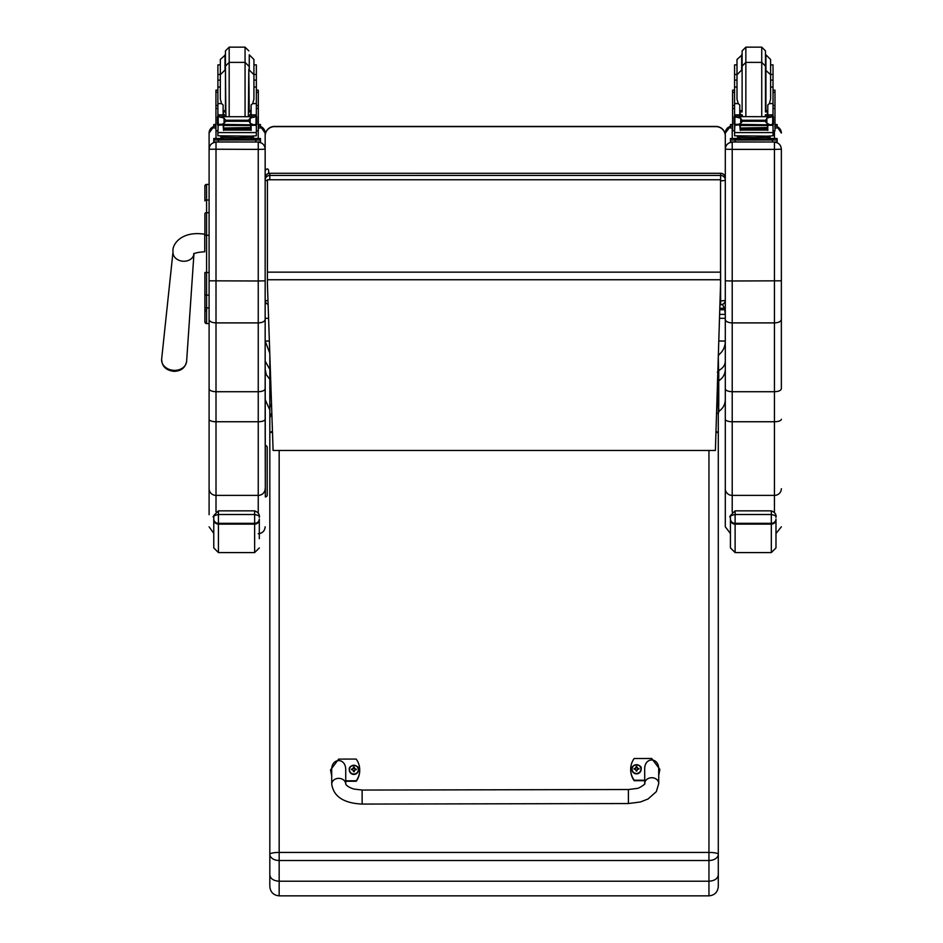 <?xml version="1.0" encoding="UTF-8"?>
<svg xmlns="http://www.w3.org/2000/svg" width="943" height="943" viewBox="0 0 943 943"><rect width="100%" height="100%" fill="white"/><g stroke="black" fill="none" stroke-linecap="round" stroke-linejoin="round"><path stroke-width="1.41" d="M268.107 304.424A4.668 4.621 0 0 1 265.16 300.133A4.668 0.707 0 0 0 267.977 300.782M267.411 180.667A4.668 0.707 180 0 1 265.16 180.066A4.668 4.621 0 0 1 269.828 175.445L269.828 173.335A4.668 4.621 180 0 0 265.16 177.944A4.668 4.668 0 0 1 269.828 173.276L720.629 173.335A4.668 4.621 0 0 1 725.297 177.944L725.297 180.066A4.668 4.621 180 0 0 720.629 175.445L720.629 180.773A4.668 0.707 0 0 0 725.297 180.066L725.297 300.133A4.668 0.707 180 0 1 720.629 300.841L720.629 304.742A4.668 4.621 180 0 0 725.297 300.133A4.668 4.668 0 0 1 720.629 304.801L719.91 304.801M265.16 298.012L265.16 135.981A9.347 9.347 -0 0 1 274.496 126.633L715.961 126.633A9.347 9.347 -0 0 1 725.297 135.981L725.297 135.792A9.347 9.347 0 0 0 715.961 126.445L715.961 126.445A9.347 9.347 -0 0 1 725.297 135.792M269.828 179.583L269.828 175.445L720.629 175.445L720.629 173.335M718.755 406.233L718.755 381.502L717.364 382.87M718.755 381.502L718.755 371.082L717.364 372.19M725.297 369.279C725.143 374.206 722.963 378.037 718.755 380.772L718.295 356.678M718.79 341.024L725.297 341.024C725.285 346.718 723.104 351.303 718.755 354.78M269.769 353.118L265.16 341.024L265.16 361.098L269.828 369.361L269.828 485.857M722.432 304.436L724.495 308.255L719.804 308.255M718.366 354.651L718.755 355.452M725.297 361.098C725.155 365.118 722.975 368.241 718.755 370.481M724.495 308.255L725.297 314.384L725.297 133.057L725.297 388.74C725.709 390.543 728.008 391.534 732.216 391.722L732.216 280.99L725.297 280.814M269.356 341.024L265.16 341.024L265.16 369.373L266.28 374.607L269.828 379.404M265.16 383.954L265.16 337.311M724.495 309.74L719.757 309.74M265.16 341.024L265.16 318.31L268.578 318.31A1.756 1.65 0 0 0 268.578 318.262M719.485 318.31L725.297 318.31M274.496 126.633L274.496 126.445A9.347 9.347 0 0 0 265.16 135.792A9.347 9.347 -0 0 1 274.496 126.445L715.961 126.633M725.297 135.981L725.297 180.066M267.411 284.091L273.105 450.483L715.395 450.483L720.546 284.362L720.546 179.759L267.411 179.759L267.411 284.091M720.546 179.759L267.411 179.759M204.89 272.798L204.89 321.893A1.686 1.686 -0 0 0 206.576 323.579L209.098 323.579L206.576 323.579L206.576 272.515L209.098 272.515M206.765 309.575L204.89 311.438L204.89 294.216L204.89 307.005A1.686 0.884 0 0 0 206.576 307.901L209.098 307.901L209.098 326.867M209.098 235.278L206.576 235.278L206.576 272.515L204.89 272.515L204.89 294.216A1.686 0.884 -0 0 0 206.576 295.112L209.098 295.112M209.098 212.694L206.576 212.694A1.686 0.896 -0 0 0 204.89 213.589L204.89 235.278L206.576 235.278L206.576 184.404A1.686 1.686 -0 0 0 204.89 186.089L204.89 200.906A1.686 0.896 0 0 1 206.576 200.01L209.098 200.01M204.937 322.306L204.89 321.893A1.686 1.686 -0 0 0 206.576 323.579L204.89 321.893A1.686 1.686 -0 0 0 206.576 323.579L206.14 323.52M265.16 319.453L265.16 280.814L258.241 280.99L258.241 322.895C262.437 322.695 264.747 321.539 265.16 319.453L265.16 388.74C264.747 390.543 262.449 391.534 258.241 391.722L216.006 391.722L216.006 142.193C211.81 142.605 209.511 144.916 209.098 149.112L209.098 388.74C209.499 390.543 211.81 391.534 216.006 391.722L216.006 421.745L258.241 421.745A6.919 2.487 0 0 0 265.16 419.258L265.16 388.74M267.211 495.063L267.211 447.418A1.874 1.874 0 0 0 265.337 445.544L265.337 496.937A1.874 1.874 0 0 0 267.211 495.063A1.874 1.874 0 0 1 265.337 496.937A1.874 1.874 0 0 0 267.211 495.063A1.874 1.874 0 0 1 265.337 496.937L265.16 419.258M265.16 355.9L265.337 496.937M265.16 149.112C264.747 144.916 262.437 142.605 258.241 142.193L258.241 149.383L265.16 149.206L265.16 133.057L265.16 180.066M216.006 511.672L216.006 495.393L258.241 495.393L258.241 322.895L216.006 322.895C211.81 322.695 209.511 321.539 209.098 319.453M209.098 388.74L209.098 514.713M209.098 488.722A6.919 6.684 0 0 0 216.006 495.393L216.006 421.745A6.919 2.487 0 0 1 209.098 419.258L209.098 328.211M209.098 133.057A6.919 6.907 0 0 1 213.766 126.527L209.098 133.057L209.098 149.112M781.358 149.206L781.358 149.112C780.945 144.916 778.647 142.605 774.451 142.193L774.451 149.383L781.358 149.206L781.358 388.74C780.957 390.543 778.647 391.534 774.451 391.722L732.216 391.722L732.216 421.745A6.919 2.487 180 0 1 725.297 419.258L725.297 526.807L730.436 533.49M781.358 280.814L732.216 280.99L732.216 149.383L774.451 149.383L774.451 322.895C778.647 322.695 780.945 321.539 781.358 319.453M781.358 328.211L781.358 388.74M781.358 149.112L781.358 326.867M781.358 419.258A6.919 2.487 0 0 1 774.451 421.745L774.451 322.895L732.216 322.895C728.02 322.695 725.709 321.539 725.297 319.453M725.297 149.206L732.216 149.383L732.216 142.193C728.02 142.605 725.709 144.916 725.297 149.112M725.297 499.566L725.297 355.9M725.297 388.74L725.297 419.258M268.661 170.942L268.661 173.429M265.254 318.31A1.756 1.65 0 0 1 265.16 317.767L265.16 315.08M213.766 517.012L213.766 519.593A4.668 4.538 -0 0 0 218.434 524.131L218.434 510.847C213.672 515.397 212.116 517.448 213.766 517.012C212.847 516.257 214.403 515.432 218.434 514.513L254.645 514.513L254.645 510.847L218.434 510.847L254.645 510.847C261.588 513.57 258.641 518.626 259.313 517.012L259.313 517.012C260.233 516.257 258.677 515.432 254.645 514.513L254.645 524.131A4.668 4.538 0 0 0 259.313 519.593L259.313 538.677M213.766 519.593L213.766 547.918L218.434 552.586L218.434 524.131L254.645 524.131L254.645 552.586L259.313 547.918M775.983 518.992A4.668 4.338 180 0 1 771.315 523.33L735.116 523.33L735.116 510.847C730.342 515.397 728.786 517.448 730.436 517.012C729.517 516.257 731.073 515.432 735.116 514.513L771.315 514.513L771.315 510.847L735.116 510.847L771.315 510.847C778.27 513.57 775.311 518.626 775.983 517.012L775.983 517.012C776.914 516.257 775.346 515.432 771.315 514.513L771.315 524.131A4.668 4.538 0 0 0 775.983 519.593L775.983 547.918L771.315 552.586L735.116 552.586L735.116 523.33A4.668 4.338 180 0 1 730.436 518.992L730.436 547.918L735.116 552.586M730.436 517.012L730.436 518.992M256.355 74.473L256.355 87.051L253.926 87.051L253.926 59.48L253.926 74.473L256.355 74.473L256.355 64.878L253.926 64.878M217.892 80.12L220.332 80.12L220.332 87.051L217.892 87.051L217.892 74.473L220.332 74.473L220.332 64.878L217.892 64.878L217.892 74.473M251.121 111.946L248.799 111.993M225.448 111.993L223.126 111.946M256.449 90.151L258.311 90.151L258.311 130.806M251.121 111.875L248.799 111.934M225.448 111.934L223.126 111.875M215.935 130.806L215.935 90.151L217.809 90.151M258.311 124.464L260.48 124.57L260.48 127.942L258.311 128.048M260.48 126.079L258.311 126.185M215.935 126.185L213.766 126.079L213.766 124.57L215.935 124.464M215.935 128.048L213.766 127.942L213.766 126.079M260.48 124.57L260.48 126.433M213.766 124.57L213.766 126.433M248.799 69.393L248.351 116.472M229.184 47.15L245.062 47.15L245.062 62.379L229.184 62.379L229.184 47.15L225.448 50.887L225.448 69.393L225.448 54.152M225.448 54.812L220.332 59.48L220.332 75.581M217.892 80.78L217.892 69.57M256.355 69.57L256.355 80.78M223.126 112.983L225.436 116.472M248.822 116.472L251.121 112.983M223.126 124.865L218.139 125.278L217.892 132.586L256.355 132.586L256.355 125.714L255.223 124.464M251.121 124.865L251.121 130.429L250.673 124.865M223.574 124.865L223.574 130.429L223.126 125.278M223.668 128.413L250.579 128.413L250.579 127.553L223.668 128.012M223.668 130.087L250.579 130.087L250.579 129.321L223.668 129.321L250.579 129.285L250.579 128.484L223.668 128.484L223.668 129.698M256.355 116.637L256.355 115.081L254.021 117.345M256.355 87.051L256.355 115.081L251.121 115.081L251.121 116.472M256.355 125.714L256.355 124.346M219.259 116.696L254.999 116.696L250.19 118.158L248.528 120.256L225.719 120.256L224.057 118.158L219.259 116.696M218.705 124.311L253.773 124.865L250.19 123.344L248.528 120.256M248.528 121.282L225.719 121.282L224.057 123.344L220.485 124.865M223.126 116.472L223.126 114.869L217.892 114.869L217.892 116.637L217.892 87.051M217.892 124.346L217.892 125.714L217.892 124.346M251.121 115.081L251.121 105.003L252.689 103.589L253.926 99.156L253.926 74.709L249.258 70.041L249.258 54.812L253.926 59.48M255.47 124.346L256.744 124.346L256.744 117.05L254.999 116.696M217.503 124.028L218.222 124.134L218.222 117.073L217.503 117.05L217.503 124.028M253.773 124.865L256.744 124.028L256.024 124.134L256.024 117.073L256.744 116.637L254.975 116.684M251.239 137.407L251.239 138.81L237.129 139.022L223.019 138.81L223.019 137.407M237.129 139.022L237.129 137.619L220.827 137.195L220.827 136.063M253.419 136.063L253.419 137.195L237.129 137.619M250.579 124.865L250.579 125.466L250.579 124.865L223.668 124.865L223.668 125.466L223.668 124.865M256.744 124.346L256.744 123.604M217.503 124.311L217.503 123.604M223.126 114.869L223.126 105.003L221.558 103.589L217.892 103.589M223.126 115.081L217.892 115.081L220.238 117.345M218.139 125.278L219.024 124.464M225.719 121.282L225.719 120.256M256.355 131.914L256.355 135.792L250.72 136.146L217.892 135.792L217.892 132.586M251.239 138.397L260.48 138.515L260.48 140.024L213.766 140.024L213.766 138.515L213.766 140.377M213.766 138.515L223.019 138.397M251.239 138.468L256.685 138.527L251.239 138.645M223.019 138.645L217.562 138.586L223.019 138.468M250.26 140.012L256.685 139.953L250.26 140.012M217.562 140.012L223.986 139.953L217.562 140.012M260.48 140.024L260.48 141.898L255.812 142.016L213.766 141.898L213.766 140.024M260.48 138.515L260.48 140.377M225.448 69.393L225.896 116.472M225 54.812L225 70.041L220.332 74.709L220.332 99.156L221.558 103.589M256.355 84.799L256.355 96.021M217.892 96.021L217.892 84.799M773.024 74.473L773.024 87.051L770.596 87.051L770.596 59.48L770.596 74.473L773.024 74.473L773.024 64.878L770.596 64.878M734.573 80.12L737.002 80.12L737.002 87.051L734.573 87.051L734.573 74.473L737.002 74.473M767.791 111.946L765.48 111.993M742.117 111.993L739.795 111.946M773.119 90.151L774.981 90.151L774.981 130.806M767.791 111.875L765.48 111.934M742.117 111.934L739.795 111.875M732.605 130.806L732.605 90.151L734.479 90.151M737.002 64.878L734.573 64.878L734.573 74.473M774.981 124.464L777.15 124.57L777.15 127.942L774.981 128.048M777.15 126.079L774.981 126.185M732.605 126.185L730.436 126.079L730.436 124.57L732.605 124.464M732.605 128.048L730.436 127.942L730.436 126.079M777.15 124.57L777.15 126.433M730.436 124.57L730.436 126.433M765.48 54.152L765.48 69.393L765.48 50.887L761.744 47.15L761.744 116.472M765.48 69.393L765.48 66.116L761.744 62.379L745.854 62.379L745.854 47.15L742.117 50.887L742.117 69.393L742.117 54.152M742.117 54.812L737.002 59.48L737.002 75.581M734.573 80.78L734.573 69.57M773.024 69.57L773.024 80.78M739.795 112.983L742.106 116.472M765.492 116.472L767.791 112.983M739.795 124.865L734.809 125.278L734.573 132.586L773.024 132.586L773.024 125.714L771.893 124.464M767.791 124.865L767.791 130.429L767.343 124.865M740.255 124.865L740.255 130.429L739.795 125.278M740.338 128.413L767.248 128.413L767.248 127.553L740.338 128.012M740.338 130.087L767.248 130.087L767.248 129.321L740.338 129.321L767.248 129.285L767.248 128.484L740.338 128.484L740.338 129.698M773.024 116.637L773.024 115.081L770.69 117.345M773.024 87.051L773.024 115.081L767.791 115.081L767.791 116.472M773.024 125.714L773.024 124.346M772.14 124.346L770.443 124.865L766.859 123.344L765.197 121.282L766.859 118.158L771.669 116.696L736.047 116.637M735.375 124.311L770.443 124.865M765.197 121.282L742.389 121.282L740.726 123.344L737.155 124.865M734.173 116.684L740.726 118.158L742.389 121.282M739.795 116.472L739.795 114.869L734.573 114.869L734.573 116.637L734.573 87.051M734.573 125.714L734.573 130.818L732.605 130.818M767.791 115.081L767.791 105.003L769.358 103.589L770.596 99.156L770.596 74.709L770.596 80.12L773.024 80.12M734.173 124.028L734.892 124.134L734.892 117.073L734.173 117.05L734.173 124.028M772.694 124.134L773.413 124.028L773.413 117.05L771.669 116.696L773.413 116.637L772.694 117.073L772.694 124.134M767.908 137.407L767.908 138.81L753.799 139.022L739.689 138.81L739.689 137.407M753.799 139.022L753.799 137.619L737.497 137.195L737.497 136.063M770.089 136.063L770.089 137.195L753.799 137.619M767.248 124.865L767.248 125.466L767.248 124.865L740.338 124.865L740.338 125.466L740.338 124.865M773.413 124.346L773.413 123.604M734.173 117.345L734.173 116.637M739.795 114.869L739.795 105.003L738.228 103.589L734.573 103.589M739.795 115.081L734.573 115.081L736.907 117.345M734.809 125.278L735.693 124.464M773.024 131.914L773.024 135.792L767.39 136.146L734.573 135.792L734.573 132.586M767.908 138.397L777.15 138.515L777.15 140.024L730.436 140.024L730.436 138.515L730.436 140.377M730.436 138.515L739.689 138.397M767.908 138.468L773.354 138.527L767.908 138.645M739.689 138.645L734.232 138.586L739.689 138.468M766.93 140.012L773.354 139.953L766.93 140.012M734.232 140.012L740.656 139.953L734.232 140.012M777.15 140.024L777.15 141.898L772.482 142.016L730.436 141.898L730.436 140.024M777.15 138.515L777.15 140.377M745.854 116.472L745.854 62.379L742.117 66.116L742.117 111.427M765.48 66.116L765.48 111.427M741.67 54.812L741.67 70.041L737.002 74.709L737.002 99.156L738.228 103.589M773.024 84.799L773.024 96.021M734.573 96.021L734.573 84.799M271.572 405.844A9.347 2.805 0 0 0 269.828 407.482L269.828 874.856C270.382 878.723 273.494 880.833 279.163 881.21L279.163 860.511L708.947 860.511A9.347 6.236 -0 0 0 718.295 854.287A9.347 1.851 180 0 0 708.947 852.437L279.163 852.437A9.347 1.851 180 0 0 269.828 854.287A9.347 6.236 0 0 0 279.163 860.511L279.163 450.483M708.947 895.85L279.163 895.85L279.163 881.21L708.947 881.21L708.947 895.85C714.629 895.296 717.741 892.184 718.295 886.503L718.295 356.902M269.828 354.768L269.828 417.879L271.808 412.669M269.828 874.856L269.828 886.503C270.382 892.184 273.494 895.296 279.163 895.85M718.295 417.879L718.295 407.482L716.833 403.887M718.295 371.907L718.295 407.482A9.347 2.805 0 0 0 716.774 405.95M715.961 432.094A9.347 1.851 -0 0 1 718.295 433.32L718.295 485.857M718.295 874.856C717.741 878.723 714.629 880.833 708.947 881.21L708.947 450.483M267.211 474.883L267.211 463.862M267.211 476.38L267.211 480.117M267.211 461.893L267.211 466.101M267.211 491.798L267.211 480.588M267.211 478.62L267.211 450.683M267.211 447.418A1.874 1.874 0 0 0 265.337 445.544L265.337 445.544A1.874 1.874 0 0 1 267.211 447.418M628.427 803.542L362.147 804.073L362.124 790.057L362.147 804.073L362.124 790.057L628.392 789.527L628.427 803.542L640.462 801.974L648.1 798.969L656.34 791.613L658.744 783.55A7.002 5.835 179.9 0 0 658.744 783.539A7.002 5.835 179.9 0 0 651.719 777.727A7.002 5.835 179.9 0 0 644.729 783.574L644.694 769.358C644.317 756.887 659.016 756.84 658.709 769.323L658.744 783.55M644.717 780.215L634.203 780.238A19.261 18.884 180 0 1 634.156 758.514L651.672 758.478L659.876 769.358L658.721 774.934M630.678 769.347L630.678 769.806A19.261 18.884 -0 0 0 634.203 780.698L644.717 780.674M658.721 775.394L659.876 769.358M331.712 775.594L330.533 769.948L338.678 759.103L356.206 759.068A19.261 18.884 180 0 1 356.242 780.78L345.739 780.804M345.751 784.163L345.716 769.936C346.022 757.453 331.323 757.5 331.7 769.983L331.736 784.199A7.002 5.835 -0.1 0 1 338.726 778.352A7.002 5.835 -0.1 0 1 345.751 784.163C346.753 785.955 349.405 787.57 353.708 789.008L362.124 790.057M345.739 781.264L356.242 781.24A19.261 18.884 0 0 0 359.731 770.419L359.731 769.96M330.533 769.948L331.712 776.065M641.11 769.288A4.597 4.503 180 0 1 636.525 773.873A4.597 4.503 180 0 1 631.916 769.288M636.525 773.449A4.432 4.338 180 0 1 632.67 766.954A4.432 4.338 180 0 1 640.344 766.93A4.432 4.338 180 0 1 636.525 773.449M636.69 770.667A3534.093 301.571 91 0 0 636.808 771.044L637.751 769.064A5.976 0.66 -0.4 0 1 638.941 769.099A2.44 2.393 -0 0 0 638.941 768.533L638.765 768.557A3534.093 997.116 0 0 1 638.116 768.922L636.678 767.531A1.603 1.58 180 0 0 636.336 767.531A3534.093 302.338 -91 0 0 636.219 766.635L635.276 768.427A5.976 1.686 179.6 0 0 634.085 768.545A2.44 2.393 -0 0 0 634.085 769.123A5.976 0.66 0 0 1 635.287 769.075L636.23 771.044A3534.093 297.399 -91.4 0 0 636.348 770.667A1.603 1.58 180 0 0 636.69 770.667L637.751 769.288M635.287 769.075L636.348 770.667M638.941 768.533A5.976 1.686 180 0 0 637.751 768.427L636.796 766.635A3534.093 306.51 90.6 0 0 636.678 767.531M636.678 770.348L637.751 769.064M634.085 768.545L634.262 768.569A3534.093 997.105 -0.4 0 0 634.922 768.934A1.603 1.58 180 0 0 634.91 769.087M636.336 767.531L634.922 768.934M635.287 769.299L636.36 770.348M358.481 769.842A4.597 4.503 180 0 1 353.896 774.439A4.597 4.503 180 0 1 349.287 769.842M353.896 774.014A4.432 4.338 180 0 1 350.042 767.508A4.432 4.338 180 0 1 357.715 767.484A4.432 4.338 180 0 1 353.896 774.014M354.061 771.233A3534.093 301.571 91 0 0 354.179 771.61L355.122 769.629A5.976 0.66 -0.4 0 1 356.313 769.665A2.44 2.393 -0 0 0 356.313 769.099L356.136 769.111A3534.093 997.116 0 0 1 355.487 769.488L354.061 768.097A1.603 1.58 180 0 0 353.708 768.097A3534.093 302.338 -91 0 0 353.59 767.189L352.658 768.993A5.976 1.686 179.6 0 0 351.456 769.111A2.44 2.393 -0 0 0 351.468 769.677A5.976 0.66 0 0 1 352.658 769.641L353.613 771.61A3534.093 297.399 -91.4 0 0 353.719 771.233A1.603 1.58 180 0 0 354.061 771.233L355.122 769.853M352.658 769.641L353.719 771.233M356.313 769.099A5.976 1.686 180 0 0 355.122 768.981L354.167 767.189A3534.093 306.51 90.6 0 0 354.061 768.097M354.049 770.903L355.122 769.629M351.456 769.111L351.633 769.123A3534.093 997.105 -0.4 0 0 352.293 769.5A1.603 1.58 180 0 0 352.281 769.641M353.708 768.097L352.293 769.5M352.658 769.853L353.731 770.903M720.546 180.773L720.629 300.841L720.028 300.841M725.297 314.384L719.615 314.384M720.546 272.15L267.411 272.15M720.546 279.741L267.411 279.741M206.576 184.404L209.098 184.404L206.576 184.404L204.89 186.101M209.098 149.206L258.241 149.383L258.241 280.99L209.098 280.814M258.241 512.921L258.241 495.393A6.919 6.684 0 0 0 265.16 488.722M260.48 126.527A6.919 6.907 0 0 1 265.16 133.057L260.48 126.515M258.241 130.818L258.241 138.409M258.241 141.992L216.006 141.992M216.006 138.409L216.006 130.818M774.451 512.32L774.451 495.393L732.216 495.393L732.216 421.745L774.451 421.745L774.451 495.393A6.919 6.684 0 0 0 781.358 488.722M777.15 126.704A6.919 6.907 0 0 1 781.358 133.057L777.15 126.704M774.451 130.818L774.451 138.409M774.451 142.004L732.216 141.992M732.216 512.073L732.216 495.393A6.919 6.684 180 0 1 725.297 488.722M732.216 138.421L732.216 128.036M730.436 126.386A6.919 6.907 180 0 0 725.297 133.057L730.436 126.374M204.89 234.265L204.749 234.253C181.799 230.505 171.732 244.331 173.017 251.816A10.514 8.381 5 0 0 174.054 256.272A10.514 8.381 5 0 0 183.472 261.246A10.514 8.381 5 0 0 193.928 253.95M204.749 234.253L204.749 251.781C198.348 252.17 194.647 252.972 193.645 254.197L193.987 253.313M174.113 370.363A12.542 9.996 -175 0 1 161.642 359.118C161.878 366.344 165.98 370.41 173.972 371.33C181.15 371.141 185.358 367.794 186.62 361.287A12.542 9.996 -175 0 1 174.113 370.363M259.313 518.992A4.668 4.338 180 0 1 254.645 523.33L218.434 523.33A4.668 4.338 180 0 1 213.766 518.992M730.436 519.593A4.668 4.538 -0 0 0 735.116 524.131L771.315 524.131L771.315 552.586M256.449 92.296L258.311 92.296M215.935 92.296L217.809 92.296M256.107 125.278L251.121 125.278M224.057 123.344L224.057 118.158M250.19 123.344L250.19 118.158M217.892 108.48L215.935 108.48M258.311 108.48L256.355 108.48M256.744 124.311L255.541 124.311M256.355 103.589L252.689 103.589M256.355 114.869L251.121 114.869M225.33 139.163L248.917 139.163M218.434 140.142L218.434 142.016M255.812 140.142L255.812 142.016M248.799 66.116L245.062 62.379L245.062 116.472M225.448 66.116L229.184 62.379L229.184 116.472M251.121 110.39L249.258 110.779L248.799 70.041M225.448 70.041L225.448 110.779M773.119 92.296L774.981 92.296M732.605 92.296L734.479 92.296M767.791 110.39L765.928 110.779L765.928 54.812L770.596 59.48M772.777 125.278L767.791 125.278M740.726 123.344L740.726 118.158M765.197 120.256L742.389 120.256M766.859 123.344L766.859 118.158M734.573 108.48L732.605 108.48M774.981 108.48L773.024 108.48M773.413 124.311L772.211 124.311M773.024 103.589L769.358 103.589M773.024 114.869L767.791 114.869M742.011 139.163L765.586 139.163M735.116 140.142L735.116 142.016M772.482 140.142L772.482 142.016M742.117 70.041L742.117 110.779M272.444 431.375A9.347 2.805 180 0 0 269.828 433.32A9.347 1.851 -0 0 1 272.468 432.035M718.295 433.32A9.347 2.805 180 0 0 715.985 431.47M331.736 784.199L331.736 784.199C333.633 796.599 343.771 803.224 362.147 804.073M636.525 773.708A4.597 4.503 -0 0 0 641.11 769.193A4.597 4.503 -0 0 0 636.513 764.69A4.597 4.503 -0 0 0 631.916 769.193A4.597 4.503 -0 0 0 636.525 773.708M353.896 774.262A4.597 4.503 -0 0 0 358.481 769.759A4.597 4.503 -0 0 0 353.884 765.256A4.597 4.503 -0 0 0 349.287 769.759A4.597 4.503 -0 0 0 353.896 774.262M353.601 771.763A2.44 2.393 -0 0 0 354.191 771.763M265.16 300.133A4.668 4.668 0 0 0 268.107 304.471M725.297 177.944A4.668 4.668 0 0 0 720.629 173.276L269.828 173.276M717.364 413.564L718.719 412.468L718.755 407.659M718.755 411.396C722.963 408.567 725.143 404.618 725.297 399.537M269.828 409.993L265.16 399.549M715.961 126.445L274.496 126.445M206.576 323.579L209.098 323.579M258.241 533.726C262.437 533.314 264.747 531.003 265.16 526.807M213.766 533.349L209.098 526.807M775.983 533.549L781.358 526.807M173.017 251.816L161.642 359.118M193.94 253.95L186.62 361.287M268.661 170.671C268.083 168.337 266.904 168.337 265.16 170.671M254.645 552.586L218.434 552.586M245.062 47.15L248.799 50.887M215.935 130.818L217.892 130.818M256.355 130.818L258.311 130.818M256.355 105.475L258.311 105.475M215.935 105.475L217.892 105.475M223.668 125.466L250.579 125.466M217.503 124.346L218.776 124.346M253.926 80.12L256.355 80.12M217.503 116.637L219.377 116.637M254.869 116.637L256.744 116.637M248.162 138.857L249.035 139.187M225.224 139.187L226.084 138.857M223.126 110.39L225 110.779M745.854 47.15L761.744 47.15M773.024 130.818L774.981 130.818M773.024 105.475L774.981 105.475M732.605 105.475L734.573 105.475M740.338 125.466L767.248 125.466M734.173 124.346L735.457 124.346M771.539 116.637L773.413 116.637M764.832 138.857L765.704 139.187M741.893 139.187L742.754 138.857M765.032 116.472L765.48 114.704M742.565 116.472L742.117 114.704M765.48 70.041L770.596 74.709M739.795 110.39L741.67 110.779M269.828 407.482L271.501 403.663M644.729 783.574C646.485 783.291 638.611 788.855 636.796 788.454L628.392 789.527M641.11 769.37L641.11 769.193C642.82 763.983 630.843 763.465 631.916 769.193L631.916 769.37M358.481 769.924L358.481 769.759C360.191 764.549 348.226 764.019 349.287 769.759L349.287 769.924"/></g></svg>
